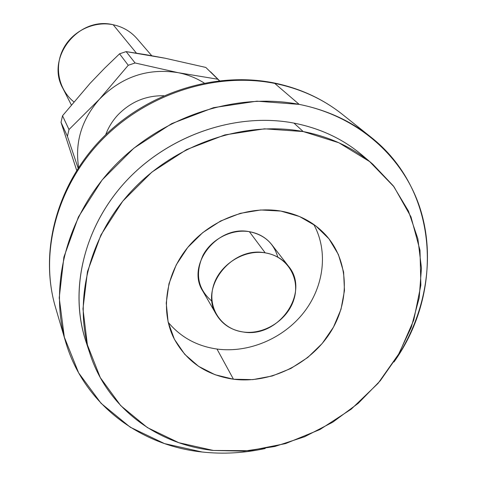 <?xml version="1.0" encoding="UTF-8"?>
<svg xmlns="http://www.w3.org/2000/svg" width="477" height="477" viewBox="0 0 477 477"><rect width="100%" height="100%" fill="white"/><g stroke="black" fill="none" stroke-linecap="round" stroke-linejoin="round"><path stroke-width="0.72" d="M288.502 266.249L271.789 244.677C266.226 237.677 258.755 233.342 249.37 231.685L265.218 252.858C274.985 254.539 282.742 259.005 288.502 266.249C310.801 292.437 278.389 338.61 243.008 331.968C231.19 330.108 222.336 324.342 216.439 314.677C198.861 287.911 231.643 245.911 265.218 252.858L249.37 231.685C217.113 224.882 185.809 265.182 202.779 291.059L216.439 314.677M168.178 322.261C180.61 337.197 196.882 346.129 216.987 349.045C248.6 353.272 283.26 338.61 303.682 312.632C324.062 286.641 328.498 251.182 313.747 224.434C328.498 251.182 324.062 286.641 303.682 312.632C283.26 338.61 248.6 353.272 216.987 349.045L233.456 379.221C269.517 383.848 309.174 364.869 329.69 333.453C350.243 302.09 349.283 261.146 325.916 235.209C314.2 222.425 299.162 214.382 280.81 211.067L299.502 216.51L315.828 225.955L328.987 238.846L338.378 254.474L343.601 272.015L344.472 290.582L341.013 309.269L333.453 327.186L322.19 343.506L307.766 357.476L290.863 368.471L272.266 375.977L252.828 379.626L233.456 379.221L215.061 374.737L198.551 366.324L184.754 354.333L174.409 339.302L168.107 321.933L166.234 303.08L168.977 283.708L176.24 264.836L187.694 247.485L202.749 232.609L220.601 221.012L240.283 213.338L260.722 209.975L280.81 211.067C248.314 205.539 210.935 219.802 188.397 246.645C165.853 273.506 160.272 310.104 173.556 337.597C185.911 361.238 205.873 375.113 233.456 379.221L216.987 349.045C196.882 346.129 180.61 337.197 168.178 322.261M212.032 301.309C197.818 289.211 194.807 273.887 202.987 255.326C211.597 238.959 231.709 228.733 249.37 231.685C264.324 234.744 273.798 243.222 277.787 257.127M151.728 55.702L136.953 38.571C130.662 31.41 122.738 26.795 113.186 24.744L136.44 53.15L113.186 24.744C78.317 15.968 45.422 58.009 62.881 88.352L71.317 104.904M274.746 83.409C215.556 71.61 146.636 93.742 101.595 140.208C56.596 186.751 39.418 252.923 55.451 307.212C39.418 252.923 56.596 186.751 101.595 140.208C146.636 93.742 215.556 71.61 274.746 83.409L299.192 104.38L274.746 83.409C300.492 88.674 323.042 98.995 342.397 114.379C323.042 98.995 300.492 88.674 274.746 83.409L273.482 82.831L274.746 83.409M202.17 452.011C139.01 445.464 83.32 403.131 65.611 341.776C48.749 284.733 67.156 214.71 115.16 165.239C163.2 115.839 236.562 92.115 299.192 104.38C326.435 109.859 350.225 120.675 370.569 136.839C438.262 189.715 444.6 291.155 393.984 361.983C425.86 315.5 436.366 257.043 419.432 206.344C402.254 155.86 357.178 115.863 299.192 104.38L256.918 101.172L213.601 107.647L171.75 123.597L133.852 148.18L102.138 179.942L78.407 216.981L63.9 257.073L59.22 297.887L64.335 337.173L78.645 372.889L101.094 403.345L130.263 427.219L164.535 443.61L202.17 452.011C223.111 454.289 244.129 453.12 265.224 448.511C244.129 453.12 223.111 454.289 202.17 452.011M73.852 101.857C58.772 89.807 53.961 67.275 63.065 49.292C72.069 31.261 93.719 20.69 113.186 24.744M372.823 164.219L362.24 155.222C343.094 139.01 320.335 128.301 293.969 123.102L303.205 131.557C330.12 136.827 353.326 147.715 372.823 164.219L393.286 185.839L408.431 211.031L417.876 238.798L421.453 268.098L419.188 297.904L411.305 327.228L398.164 355.132L380.264 380.759L358.227 403.333L332.761 422.187L304.654 436.729L274.77 446.502L244.027 451.147L213.392 450.461C157.052 444.534 107.456 407.799 90.111 354.208C72.814 301.893 88.603 236.538 132.594 189.929C176.615 143.38 244.862 120.484 303.205 131.557L293.969 123.102C236.819 112.173 170.116 134.49 127.126 180.014C84.167 225.591 68.789 289.622 85.777 341.013L88.096 347.524C68.193 296.217 81.561 230.367 124.419 182.941C167.272 135.563 235.572 111.904 293.969 123.102C322.899 128.856 347.375 141.103 367.391 159.831M303.205 131.557L264.491 128.826L224.858 134.908L186.573 149.593L151.871 172.108L122.78 201.139L100.927 234.97L87.464 271.598L82.956 308.923L87.404 344.889L100.301 377.647L120.705 405.617L147.363 427.589L178.792 442.698L213.392 450.461L249.525 450.705L285.568 443.592L319.954 429.521L351.227 409.159L378.052 383.383L399.231 353.272L413.762 320.079L420.857 285.228L419.998 250.288L410.989 216.91L394.002 186.793L369.615 161.572L338.861 142.754L303.205 131.557M265.218 252.858C243.455 249.191 218.794 265.206 213.183 286.665C207.245 308.076 221.483 329.154 243.008 331.968C264.449 335.098 288.156 319.679 294.1 298.751C300.361 277.876 287.076 256.203 265.218 252.858M128.253 65.271L99.514 99.138C121.784 76.684 147.977 67.859 178.094 72.665L135.098 62.976L128.253 65.271L119.548 53.818L104.63 68.199L90.046 83.386L62.523 115.774L68.992 129.529L67.424 136.327L78.133 168.172L67.424 136.327L61.026 122.339L76.702 170.414L61.026 122.339L62.523 115.774L90.046 83.386L104.63 68.199L119.548 53.818L128.253 65.271L135.098 62.976L178.094 72.665C187.574 74.549 196.274 78.007 204.198 83.028C196.274 78.007 187.574 74.549 178.094 72.665L217.631 79.2L178.094 72.665C147.977 67.859 121.784 76.684 99.514 99.138L68.992 129.529L99.514 99.138L128.253 65.271M78.633 167.409C74.71 142.307 81.668 119.548 99.514 99.138C81.668 119.548 74.71 142.307 78.633 167.409M219.342 80.696L205.831 67.442L165.102 58.224L126.143 51.617L135.098 62.976L126.143 51.617L119.548 53.818L126.143 51.617L145.241 54.575L165.102 58.224L205.831 67.442L219.342 80.696M117.765 115.076C112.393 120.914 108.368 127.466 105.691 134.735C108.368 127.466 112.393 120.914 117.765 115.076C130.513 101.929 145.831 95.483 163.724 95.734C145.831 95.483 130.513 101.929 117.765 115.076M89.688 83.779L90.046 83.386L89.688 83.779M219.468 80.679L210.572 71.824M61.026 122.339L67.424 136.327L68.992 129.529L62.523 115.774L61.026 122.339M273.565 82.843C213.964 71.073 145.819 93.152 101.184 139.248C56.626 185.422 39.144 251.737 55.451 307.212L65.611 341.776M273.738 82.879C299.717 88.179 322.601 98.679 342.397 114.379L370.569 136.839M85.777 341.013L90.111 354.208"/></g></svg>
